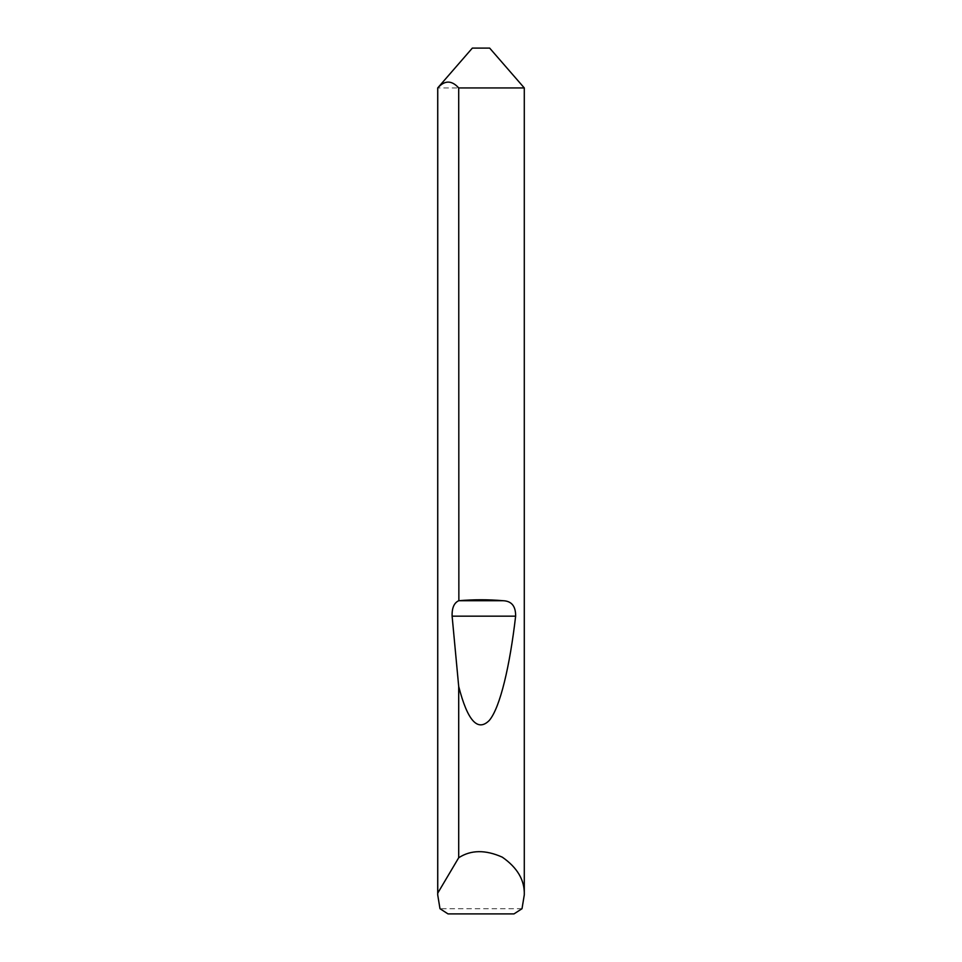 <?xml version="1.0" encoding="UTF-8"?>
<svg xmlns="http://www.w3.org/2000/svg" width="962" height="962" viewBox="0 0 962 962"><rect width="100%" height="100%" fill="white"/><g stroke="black" fill="none" stroke-linecap="round" stroke-linejoin="round"><path stroke-width="0.72" stroke-dasharray="4.81 3.61" d="M489.658 48.1L472.342 48.1M524.29 87.939L437.71 87.939M522.017 908.705L439.983 908.705M448.003 913.9L513.997 913.9"/><path stroke-width="1.44" d="M437.71 894.852L437.746 893.121L458.706 857.743C470.935 849.831 485.473 849.638 502.32 857.178C517.46 867.736 524.783 880.302 524.29 894.852L522.017 908.705L513.997 913.9L448.003 913.9L439.983 908.705L437.71 894.852L437.71 87.939L472.342 48.1L489.658 48.1L524.29 87.939L458.706 87.939L458.862 600.721C473.617 599.446 488.383 599.446 503.138 600.721C511.616 601.058 515.776 606.216 515.632 616.173C509.944 665.223 500.3 707.395 489.309 720.418C477.729 732.082 467.532 720.778 458.706 686.483L452.116 616.173C451.851 608.032 454.052 602.885 458.706 600.733M524.29 894.852L524.29 87.939M458.706 857.743L458.706 686.483M437.746 893.121L437.746 87.939C444.697 80.159 451.683 80.159 458.706 87.939M458.862 600.721L503.138 600.721M452.116 616.173L515.632 616.173"/></g></svg>
